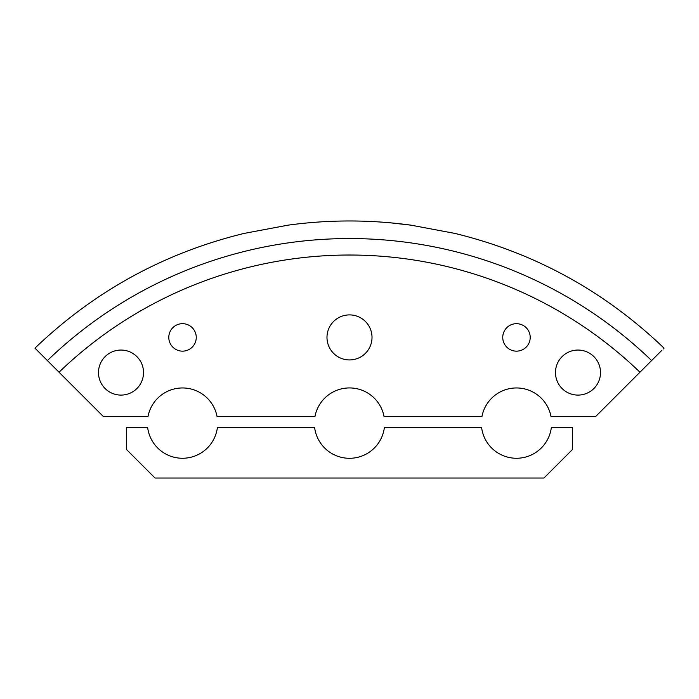<?xml version="1.0" encoding="UTF-8"?>
<svg xmlns="http://www.w3.org/2000/svg" width="699" height="699" viewBox="0 0 699 699"><rect width="100%" height="100%" fill="white"/><g stroke="black" fill="none" stroke-linecap="round" stroke-linejoin="round"><path stroke-width="1.05" d="M454.935 233.422C534.884 252.977 604.591 291.221 664.05 348.146C604.591 291.221 534.884 252.977 454.927 233.422L411.047 225.174C390.627 222.378 370.112 220.971 349.5 220.971C328.888 220.971 308.373 222.378 287.953 225.174L244.065 233.422C164.116 252.977 94.409 291.221 34.95 348.146C94.409 291.221 164.116 252.977 244.073 233.422M182.526 323.681A13.735 13.735 0 0 0 168.791 337.416A13.735 13.735 0 0 0 182.526 351.151A13.735 13.735 0 0 0 196.253 337.416A13.735 13.735 0 0 0 182.526 323.681M516.474 323.681A13.735 13.735 0 0 0 502.747 337.416A13.735 13.735 0 0 0 516.474 351.151A13.735 13.735 0 0 0 530.209 337.416A13.735 13.735 0 0 0 516.474 323.681M349.5 314.899A22.517 22.517 0 0 0 326.983 337.416A22.517 22.517 0 0 0 349.5 359.933A22.517 22.517 0 0 0 372.017 337.416A22.517 22.517 0 0 0 349.5 314.899M121.006 350.05A22.517 22.517 0 0 0 98.489 372.567A22.517 22.517 0 0 0 121.006 395.092A22.517 22.517 0 0 0 143.522 372.567A22.517 22.517 0 0 0 121.006 350.05M577.994 350.05A22.517 22.517 0 0 0 555.478 372.567A22.517 22.517 0 0 0 577.994 395.092A22.517 22.517 0 0 0 600.511 372.567A22.517 22.517 0 0 0 577.994 350.05M59.031 372.226L103.321 416.508L147.996 416.508A35.151 35.151 0 0 1 217.048 416.508L314.969 416.508A35.151 35.151 0 0 1 384.031 416.508L481.952 416.508A35.151 35.151 0 0 1 551.004 416.508L595.679 416.508L639.969 372.226A418.544 418.544 0 0 0 59.031 372.226L34.95 348.146M664.05 348.146L663.124 349.072M661.901 350.295L639.969 372.226M147.646 427.5L126.502 427.5L126.502 449.466L155.056 478.029L543.944 478.029L572.498 449.466L572.498 427.5L551.354 427.5A35.151 35.151 0 0 1 481.602 427.5L384.38 427.5A35.151 35.151 0 0 1 314.62 427.5L217.398 427.5A35.151 35.151 0 0 1 147.646 427.5M47.383 360.57A435.023 435.023 0 0 1 651.617 360.57M390.601 222.841L410.645 225.122"/></g></svg>
